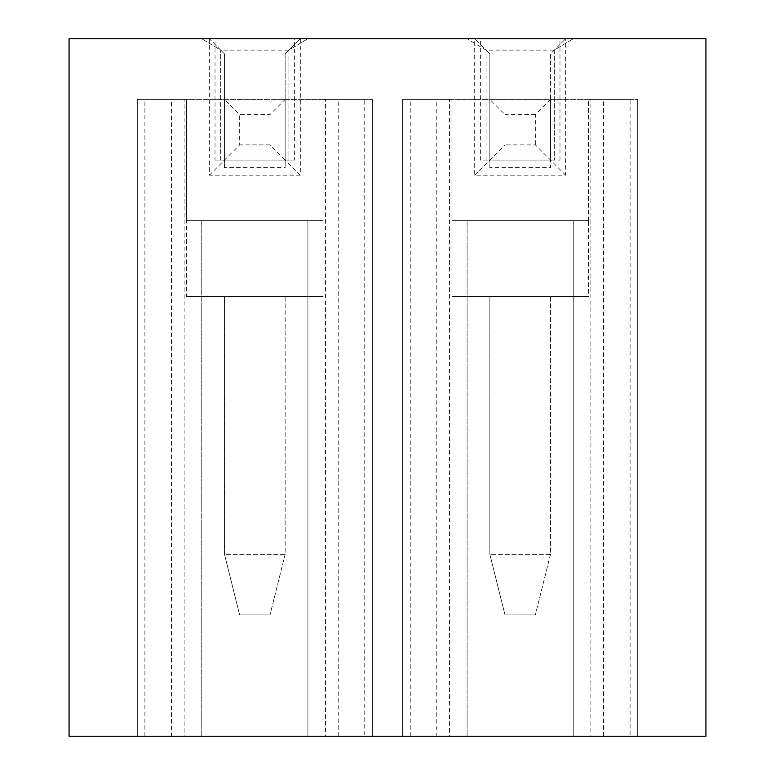 <?xml version="1.0" encoding="UTF-8"?>
<svg xmlns="http://www.w3.org/2000/svg" width="775" height="775" viewBox="0 0 775 775"><rect width="100%" height="100%" fill="white"/><g stroke="black" fill="none" stroke-linecap="round" stroke-linejoin="round"><path stroke-width="0.58" stroke-dasharray="3.88 2.91" d="M559.976 160.057L559.976 38.75L480.374 38.75L480.374 160.057L559.976 160.057L480.374 160.057M559.976 38.75L480.374 38.75M201.752 38.75L209.337 38.75L220.71 50.123L201.752 38.75L220.71 50.123L224.498 53.911L224.498 160.057L220.71 160.057L220.71 50.123L220.71 160.057L288.939 160.057L285.152 160.057L285.152 53.911L300.312 38.75L474.688 38.75L474.688 175.218L565.663 175.218L565.663 38.75L705.928 38.75L705.928 736.25L69.072 736.25L69.072 38.75L209.337 38.75L224.498 53.911L224.498 160.057L285.152 160.057L224.498 160.057L224.498 99.403L285.152 99.403L285.152 160.057L285.152 53.911L300.312 38.75L307.898 38.75L201.752 38.75M565.663 38.75L467.102 38.75L474.688 38.75L486.061 50.123L467.102 38.75L486.061 50.123L489.848 53.911L489.848 160.057L550.502 160.057L550.502 53.911L565.663 38.75L550.502 53.911L550.502 160.057L486.061 160.057L486.061 50.123L486.061 160.057L554.29 160.057L550.502 160.057L550.502 99.403L550.502 160.057L489.848 160.057L489.848 53.911L474.688 38.75M294.626 38.75L215.024 38.75L294.626 38.75L294.626 160.057L215.024 160.057L215.024 38.75M209.337 38.75L209.337 175.218L300.312 175.218L300.312 38.75M554.29 50.123L554.29 160.057L554.29 50.123L573.248 38.75L554.29 50.123L486.061 50.123M288.939 50.123L288.939 160.057L288.939 50.123L307.898 38.75L288.939 50.123L220.71 50.123M215.024 160.057L294.626 160.057M209.337 175.218L224.498 160.057L224.498 99.403L285.152 99.403L269.991 114.564L239.659 114.564L224.498 99.403M603.57 736.25L603.57 99.403L410.246 99.403L630.104 99.403L630.104 736.25L573.248 736.25L637.689 736.25L637.689 99.403L637.689 736.25L590.889 736.25L590.889 99.403L588.409 99.403L588.409 220.71L451.941 220.71L467.102 220.71L467.102 736.25L402.661 736.25L402.661 99.403L449.461 99.403L449.461 736.25L590.889 736.25M449.461 736.25L402.661 736.25L402.661 99.403L451.941 99.403L451.941 220.71L588.409 220.71L451.941 220.71L451.941 296.525L588.409 296.525L588.409 220.71L467.102 220.71L467.102 736.25L436.78 736.25L436.78 99.403M630.104 736.25L436.78 736.25M338.22 736.25L338.22 99.403L144.896 99.403L364.754 99.403L364.754 736.25L307.898 736.25L372.339 736.25L372.339 99.403L372.339 736.25L325.539 736.25L325.539 99.403L323.059 99.403L323.059 220.71L186.591 220.71L201.752 220.71L201.752 736.25L137.311 736.25L137.311 99.403L184.111 99.403L184.111 736.25L325.539 736.25M184.111 736.25L137.311 736.25L137.311 99.403L186.591 99.403L186.591 220.71L323.059 220.71L186.591 220.71L186.591 296.525L323.059 296.525L323.059 220.71L201.752 220.71L201.752 736.25L171.43 736.25L171.43 99.403M364.754 736.25L171.43 736.25M300.312 175.218L285.152 160.057L224.498 160.057L239.659 144.896L239.659 114.564M474.688 175.218L489.848 160.057L489.848 99.403L489.848 160.057L505.009 144.896L505.009 114.564L489.848 99.403L550.502 99.403L489.848 99.403M565.663 175.218L535.341 144.896L505.009 144.896M224.498 167.632L224.498 160.057L224.498 167.632L285.152 167.632L285.152 99.403M588.409 220.71L588.409 99.403L637.689 99.403L590.889 99.403M451.941 220.71L451.941 99.403L449.461 99.403M573.248 220.71L573.248 736.25L573.248 220.71M410.246 736.25L410.246 99.403M603.57 99.403L630.104 99.403M323.059 220.71L323.059 99.403L372.339 99.403L325.539 99.403M186.591 220.71L186.591 99.403L184.111 99.403M307.898 220.71L307.898 736.25L307.898 220.71M144.896 736.25L144.896 99.403M338.22 99.403L364.754 99.403M489.848 167.632L489.848 160.057L489.848 167.632L550.502 167.632L550.502 160.057L550.502 167.632M269.991 114.564L269.991 144.896L285.152 160.057L285.152 167.632M269.991 144.896L239.659 144.896M550.502 99.403L535.341 114.564L535.341 144.896M535.341 114.564L505.009 114.564M451.941 296.525L588.409 296.525M186.591 296.525L323.059 296.525M489.848 296.525L550.502 296.525L550.502 554.29L489.848 554.29L489.848 296.525L550.502 296.525L550.502 554.29L489.848 554.29L505.009 614.943L489.848 554.29L489.848 296.525M224.498 296.525L285.152 296.525L285.152 554.29L224.498 554.29L224.498 296.525L285.152 296.525L285.152 554.29L224.498 554.29L239.659 614.943L224.498 554.29L224.498 296.525M505.009 614.943L535.341 614.943L505.009 614.943M550.502 554.29L535.341 614.943L550.502 554.29M239.659 614.943L269.991 614.943L239.659 614.943M285.152 554.29L269.991 614.943L285.152 554.29"/><path stroke-width="1.16" d="M69.072 38.75L705.928 38.75L705.928 736.25L69.072 736.25L69.072 38.75"/></g></svg>
